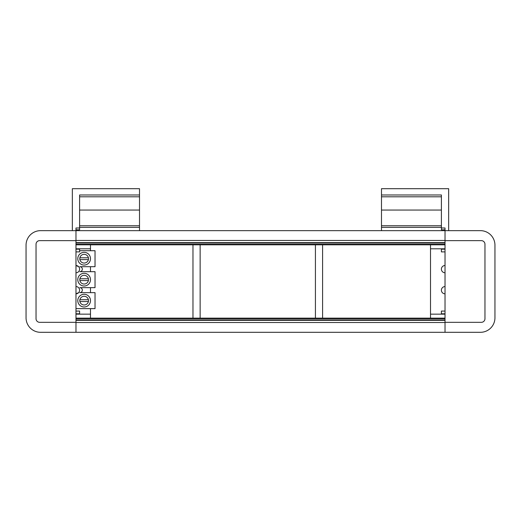 <?xml version="1.0" encoding="UTF-8"?>
<svg xmlns="http://www.w3.org/2000/svg" width="521" height="521" viewBox="0 0 521 521"><rect width="100%" height="100%" fill="white"/><g stroke="black" fill="none" stroke-linecap="round" stroke-linejoin="round"><path stroke-width="0.78" d="M72.341 230.653L72.341 188.693L139.511 188.693L139.511 194.978L79.602 194.978L79.602 227.996L75.975 227.996L75.975 230.653L445.025 230.653L445.025 227.996L441.398 227.996L441.398 229.807L445.025 229.807M75.975 240.455L445.025 240.455M75.975 242.63L445.025 242.63M75.975 242.994L445.025 242.994M75.975 244.271L445.025 244.271M75.975 244.811L445.025 244.811M75.975 332.307L75.975 322.323L39.668 322.323A3.627 3.627 0 0 1 36.034 318.696L36.034 244.264A3.627 3.627 0 0 1 39.668 240.637L75.975 240.637L75.975 230.653L40.573 230.653A14.523 14.523 0 0 0 26.05 245.176L26.05 317.784A14.523 14.523 0 0 0 40.573 332.307L445.025 332.307L445.025 230.653L480.427 230.653A14.523 14.523 0 0 1 494.95 245.176L494.95 317.784A14.523 14.523 0 0 1 480.427 332.307L445.025 332.307M75.975 322.506L445.025 322.506M75.975 320.33L445.025 320.33M75.975 319.966L445.025 319.966M75.975 318.696L445.025 318.696M75.975 318.149L445.025 318.149M75.975 314.156L90.491 314.156L90.491 308.621M90.491 318.149L90.491 314.156M90.491 250.712L90.491 244.811M90.491 292.646L90.491 287.651M90.491 271.675L90.491 266.687M75.975 248.804L90.491 248.804M75.975 272.77A3.627 3.627 0 0 0 79.602 269.136A3.627 3.627 0 0 0 75.975 265.508L78.651 266.687M78.651 292.646L75.975 293.824A3.627 3.627 0 0 0 79.602 290.197A3.627 3.627 0 0 0 75.975 286.563M79.602 227.351L139.511 227.351L139.511 230.653M79.602 225.756L139.511 225.756L139.511 210.054L79.602 210.054M139.511 227.351L139.511 225.756M79.602 196.795L139.511 196.795L139.511 210.054M75.975 229.807L79.602 229.807L79.602 227.996M139.511 194.978L139.511 196.795M430.509 318.149L430.509 314.156L445.025 314.156M430.509 314.156L430.509 244.811M441.398 227.996L441.398 194.978L381.489 194.978L381.489 188.693L448.659 188.693L448.659 230.653M430.509 248.804L445.025 248.804M445.025 272.77A3.627 3.627 0 0 1 441.398 269.136A3.627 3.627 0 0 1 445.025 265.508M445.025 293.824A3.627 3.627 0 0 1 441.398 290.197A3.627 3.627 0 0 1 445.025 286.563M441.398 227.351L381.489 227.351L381.489 230.653M381.489 227.351L381.489 225.756L441.398 225.756M381.489 225.756L381.489 210.054L441.398 210.054M381.489 194.978L381.489 210.054M381.489 196.795L441.398 196.795M445.025 240.637L481.332 240.637A3.627 3.627 0 0 1 484.966 244.264A3.627 3.627 0 0 0 481.332 240.637M445.025 322.323L481.332 322.323A3.627 3.627 0 0 0 484.966 318.696L484.966 244.264M75.975 311.07L79.602 311.07L79.602 313.792L75.975 313.792M75.975 249.168L79.602 249.168L79.602 251.89L75.975 251.89M36.034 318.696A3.627 3.627 0 0 0 39.668 322.323M75.975 322.323L75.975 240.637M39.668 240.637A3.627 3.627 0 0 0 36.034 244.264M445.025 313.792L441.398 313.792L441.398 311.07L445.025 311.07M445.025 251.89L441.398 251.89L441.398 249.168L445.025 249.168M481.332 322.323A3.627 3.627 0 0 0 484.966 318.696M79.602 250.712L95.03 250.712L95.03 266.687L79.83 266.687A2.494 2.494 0 0 1 82.325 269.181A2.494 2.494 0 0 1 79.83 271.675L95.03 271.675L95.03 287.651L79.83 287.651A2.494 2.494 0 0 1 82.325 290.151A2.494 2.494 0 0 1 79.83 292.646L95.03 292.646L95.03 308.621L75.975 308.621M88.401 301.542L79.882 301.542M88.401 280.572L79.882 280.572M88.401 259.608L79.882 259.608M88.401 257.791L79.882 257.791M88.401 278.755L79.882 278.755M88.401 299.725L79.882 299.725M79.785 258.696A4.357 4.357 0 0 0 84.141 263.053A4.357 4.357 0 0 0 88.498 258.696A4.357 4.357 0 0 0 84.141 254.339A4.357 4.357 0 0 0 79.785 258.696M79.785 279.666A4.357 4.357 0 0 0 84.141 284.023A4.357 4.357 0 0 0 88.498 279.666A4.357 4.357 0 0 0 84.141 275.309A4.357 4.357 0 0 0 79.785 279.666M79.785 300.63A4.357 4.357 0 0 0 84.141 304.987A4.357 4.357 0 0 0 88.498 300.63A4.357 4.357 0 0 0 84.141 296.273A4.357 4.357 0 0 0 79.785 300.63M90.491 258.696A6.356 6.356 0 0 0 84.141 252.346A6.356 6.356 0 0 0 77.785 258.696A6.356 6.356 0 0 0 84.141 265.052A6.356 6.356 0 0 0 90.491 258.696M90.491 279.666A6.356 6.356 0 0 0 84.141 273.31A6.356 6.356 0 0 0 77.785 279.666A6.356 6.356 0 0 0 84.141 286.016A6.356 6.356 0 0 0 90.491 279.666M90.491 300.63A6.356 6.356 0 0 0 84.141 294.28A6.356 6.356 0 0 0 77.785 300.63A6.356 6.356 0 0 0 84.141 306.986A6.356 6.356 0 0 0 90.491 300.63M322.59 318.149L322.59 244.811M315.42 318.149L315.42 244.811M200.142 318.149L200.142 244.811M192.972 318.149L192.972 244.811"/></g></svg>

